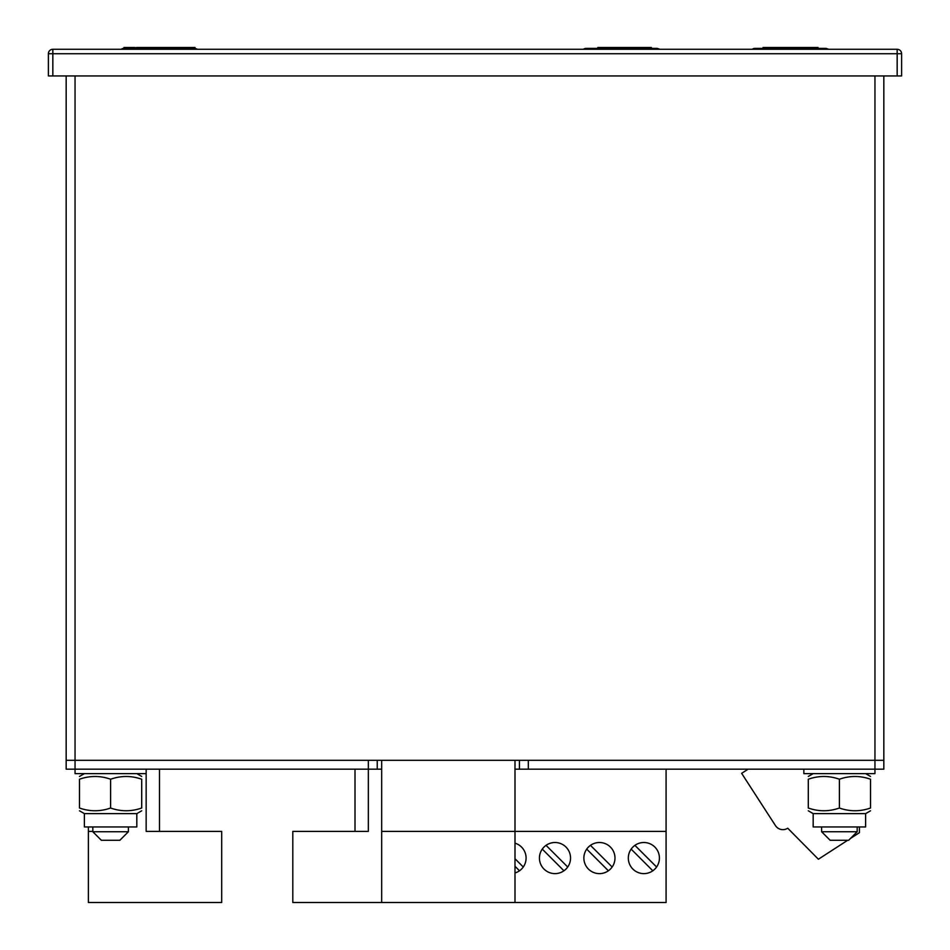 <?xml version="1.0" encoding="UTF-8"?>
<svg xmlns="http://www.w3.org/2000/svg" width="950" height="950" viewBox="0 0 950 950"><rect width="100%" height="100%" fill="white"/><g stroke="black" fill="none" stroke-linecap="round" stroke-linejoin="round"><path stroke-width="1.43" d="M514.995 760.297L514.995 902.5L292.802 902.5L292.802 831.393L368.351 831.393L368.351 769.179L368.351 831.393L355.015 831.393L355.015 769.179M381.674 760.297L381.674 831.393L514.995 831.393L381.674 831.393L381.674 902.5M546.036 845.346L567.708 867.006M563.944 870.782L542.272 849.11M590.484 845.346L612.144 867.006M608.38 870.782L586.708 849.11M634.921 845.346L656.592 867.006M652.816 870.782L631.144 849.11M514.995 858.729L523.272 867.006M519.496 870.782L514.995 866.281M514.995 902.5L666.081 902.5L666.081 769.179M539.434 858.064A15.556 15.556 0 0 1 554.99 842.508A15.556 15.556 0 0 1 570.546 858.064A15.556 15.556 0 0 1 554.99 873.62A15.556 15.556 0 0 1 539.434 858.064M514.995 831.393L666.081 831.393M628.318 858.064A15.556 15.556 0 0 1 643.863 842.508A15.556 15.556 0 0 1 659.419 858.064A15.556 15.556 0 0 1 643.863 873.62A15.556 15.556 0 0 1 628.318 858.064M583.87 858.064A15.556 15.556 0 0 1 599.426 842.508A15.556 15.556 0 0 1 614.982 858.064A15.556 15.556 0 0 1 599.426 873.62A15.556 15.556 0 0 1 583.87 858.064M514.995 843.161A15.556 15.556 0 0 1 514.995 872.967M88.386 826.951L88.386 831.393L92.827 831.393L88.386 831.393L88.386 902.5L221.694 902.5L221.694 831.393L146.157 831.393L146.157 773.633L146.157 831.393L159.481 831.393L159.481 769.179M847.661 840.287L818.389 859.227L787.74 828.222A8.883 8.883 0 0 1 775.449 825.586L741.653 773.347L748.101 769.179M859.429 826.951L859.429 832.663L850.44 838.482M839.396 779.226C849.787 775.58 860.166 775.58 870.509 779.226C870.509 775.58 870.509 775.58 870.509 779.226L870.509 808.023C870.509 811.668 870.509 811.668 870.509 808.023C860.106 811.668 849.739 811.668 839.396 808.023C829.006 811.668 818.639 811.668 808.296 808.023C808.296 811.668 808.296 811.668 808.296 808.023L808.296 779.226C808.296 775.58 808.296 775.58 808.296 779.226C818.686 775.58 829.053 775.58 839.396 779.226L839.396 808.023M870.509 810.801L865.616 813.627L813.176 813.627L808.296 810.801M865.616 813.627L865.616 826.951L813.176 826.951L813.176 813.627M110.604 779.226C120.994 775.58 131.361 775.58 141.704 779.226C141.704 775.58 141.704 775.58 141.704 779.226L141.704 808.023C141.704 811.668 141.704 811.668 141.704 808.023C131.314 811.668 120.947 811.668 110.604 808.023C100.213 811.668 89.834 811.668 79.491 808.023C79.491 811.668 79.491 811.668 79.491 808.023L79.491 779.226C79.491 775.58 79.491 775.58 79.491 779.226C89.894 775.58 100.261 775.58 110.604 779.226L110.604 808.023M141.704 810.801L136.824 813.627L84.384 813.627L79.491 810.801M136.824 813.627L136.824 826.951L84.384 826.951L84.384 813.627M514.995 769.179L874.95 769.179L874.95 773.633L803.842 773.633L803.842 769.179M146.157 769.179L146.157 773.633L75.05 773.633L75.05 769.179L377.233 769.179L377.233 760.297M839.396 840.287L830.158 840.287L821.619 831.749L857.173 831.749L848.635 840.287L839.396 840.287M110.604 840.287L101.365 840.287L92.827 831.749L128.381 831.749L119.843 840.287L110.604 840.287M790.519 48.391L790.519 47.5L818.045 47.5L818.045 48.391L826.061 48.391L754.965 48.391A4.441 4.441 0 0 0 752.293 49.281M790.519 47.5L762.981 47.5L762.981 48.391M182.59 47.5L182.59 48.391L195.035 48.391L195.035 47.5L141.087 47.5L141.087 48.391L134.342 47.5L134.342 48.391L123.939 48.391L136.646 48.391M141.087 47.5L136.646 47.5M148.2 47.5L148.2 48.391L143.747 48.391L143.747 47.5M150.86 47.5L150.86 48.391L148.2 48.391L150.86 48.391M818.045 48.391L826.061 48.391L818.045 48.391M583.431 49.281A4.441 4.441 0 0 1 586.102 48.391L657.198 48.391L659.87 49.281M141.087 48.391L143.747 48.391L141.087 48.391M134.342 47.5L123.939 47.5L123.939 48.391L182.59 48.391M123.939 48.391A4.441 4.441 0 0 0 121.268 49.281A4.441 4.441 0 0 1 123.939 48.391A4.441 4.441 0 0 0 121.268 49.281M184.621 47.5L184.621 48.391M651.332 48.391L651.332 47.5L616.004 47.5L616.004 48.391L598.061 48.391L597.823 47.5L597.823 48.391M616.004 47.5L608.309 47.5L608.309 48.391M608.309 47.5L598.061 47.5M631.334 47.5L631.334 48.391L616.004 48.391M883.832 75.941L883.832 760.297L66.168 760.297L66.168 75.941M52.832 49.281L897.168 49.281A4.441 4.441 0 0 1 901.609 53.723L901.609 75.941L48.391 75.941L48.391 53.723A4.441 4.441 0 0 1 52.832 49.281L52.832 75.941M528.331 769.179L528.331 760.297L874.95 760.297L874.95 769.179L883.832 769.179L883.832 760.297L874.95 760.297L874.95 75.941M75.05 75.941L75.05 769.179L66.168 769.179L66.168 760.297L368.351 760.297L368.351 769.179M377.233 769.179L381.674 769.179M519.436 769.179L519.436 760.297M897.168 75.941L897.168 53.723L48.391 53.723M897.168 49.281L897.168 53.723L901.609 53.723M865.616 773.633L870.509 776.447L865.616 773.633M84.384 773.633L79.491 776.447L84.384 773.633M813.176 773.633L808.296 776.447M136.824 773.633L141.704 776.447M857.173 826.951L857.173 831.749M821.619 826.951L821.619 831.749M128.381 826.951L128.381 831.749M92.827 826.951L92.827 831.749M197.707 49.281L195.035 48.391L197.707 49.281M828.732 49.281L826.061 48.391L828.732 49.281"/></g></svg>
